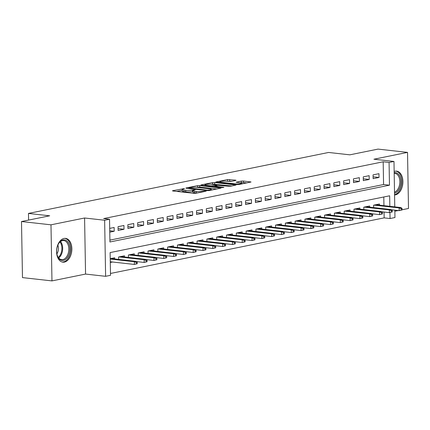 <?xml version="1.0" encoding="UTF-8"?>
<svg xmlns="http://www.w3.org/2000/svg" width="430" height="430" viewBox="0 0 430 430"><rect width="100%" height="100%" fill="white"/><g stroke="black" fill="none" stroke-linecap="round" stroke-linejoin="round"><path stroke-width="0.64" d="M184.513 188.555L172.796 190.678L172.451 190.834L172.994 191.001L193.833 193.328L195.956 193.263L206.185 191.183L203.239 191.275A4.821 0.747 -1 0 1 196.451 191.484L194.715 191.291A4.821 0.747 -1 0 1 192.979 190.748A4.821 0.747 -1 0 1 194.091 190.253L195.279 189.754L192.473 190.071A4.821 0.747 -1 0 1 185.685 190.28L183.949 190.087A4.821 0.747 -1 0 1 182.213 189.544A4.821 0.747 -1 0 1 183.325 189.049L184.513 188.555M394.563 194.946A11.965 7.584 96.4 0 0 395.466 194.844A11.965 7.584 96.4 0 0 402.894 182.664A11.965 7.584 96.4 0 0 396.589 171.129A11.965 7.584 96.4 0 0 395.052 171.199A11.965 7.584 96.4 0 0 394.154 171.468M64.022 238.446A11.965 7.584 96.4 0 0 56.593 250.625A11.965 7.584 96.4 0 0 62.898 262.166A11.965 7.584 96.4 0 0 64.435 262.09A11.965 7.584 96.4 0 0 71.858 249.911A11.965 7.584 96.4 0 0 65.559 238.376A11.965 7.584 96.4 0 0 64.022 238.446M235.694 180.471L236.043 180.315L235.5 180.143L227.529 179.557L215.822 182.024L237.204 184.518L239.327 184.454L251.034 181.987L243.428 181.03L241.311 181.095L236.097 182.239L240.144 182.798A4.026 0.623 -1 0 1 241.595 183.255A4.026 0.623 -1 0 1 239.284 183.857A4.026 0.623 -1 0 1 234.995 183.846L221.273 182.315A4.026 0.623 -1 0 1 219.821 181.863A4.026 0.623 -1 0 1 222.133 181.256A4.026 0.623 -1 0 1 226.422 181.267L230.829 181.46L235.694 180.471M109.903 240.123L383.576 184.529L383.178 161.793L389.075 162.454L393.982 161.46L394.772 206.878M21.5 221.531L50.987 224.82L51.965 280.897L22.478 277.608L21.5 221.531L49.697 215.801L28.466 213.43L328.601 152.462L349.832 154.832L378.035 149.102L407.522 152.392L373.928 159.218L393.982 161.46M51.965 280.897L85.559 274.071L84.581 217.999L50.987 224.82M84.581 217.999L104.635 220.235L109.537 219.241L109.935 241.972L389.472 185.185L389.075 162.454M383.178 161.793L103.641 218.58L109.537 219.241M199.708 185.572L197.59 185.642L186.228 187.948L185.878 188.103L186.421 188.275L207.265 190.603L209.383 190.533L221.095 188.071L199.708 185.572L199.735 187.088L196.569 187.367M201.197 184.905L212.56 182.6L214.683 182.535L236.065 185.029L230.856 186.174L228.733 186.238L218.16 185.362L214.586 186.174L223.928 187.324L222.584 187.598L201.396 185.233L200.853 185.061L201.197 184.905L201.202 185.206M402.082 209.775L408.5 208.469L407.522 152.392M109.763 232.168L114.197 231.265L114.133 227.475L109.698 228.378M123.937 225.487L118.056 226.68L118.121 230.469L124.007 229.276L123.937 225.487M133.746 223.493L127.86 224.686L127.93 228.475L133.816 227.282L133.746 223.493M143.555 221.498L137.67 222.697L137.734 226.486L143.62 225.288L143.555 221.498M153.365 219.51L147.479 220.703L147.544 224.492L153.429 223.294L153.365 219.51M163.174 217.516L157.289 218.709L157.353 222.498L163.239 221.305L163.174 217.516M172.978 215.521L167.098 216.72L167.162 220.509L173.048 219.311L172.978 215.521M182.788 213.527L176.902 214.726L176.972 218.515L182.857 217.317L182.788 213.527M192.597 211.538L186.711 212.732L186.776 216.521L192.661 215.328L192.597 211.538M202.406 209.544L196.521 210.738L196.585 214.527L202.471 213.334L202.406 209.544M212.216 207.55L206.33 208.749L206.395 212.538L212.28 211.34L212.216 207.55M222.02 205.561L216.139 206.755L216.204 210.544L222.09 209.351L222.02 205.561M231.829 203.567L225.944 204.761L226.013 208.55L231.899 207.357L231.829 203.567M241.638 201.573L235.753 202.772L235.823 206.561L241.703 205.363L241.638 201.573M251.448 199.584L245.562 200.778L245.627 204.567L251.512 203.374L251.448 199.584M261.257 197.59L255.372 198.784L255.436 202.573L261.322 201.38L261.257 197.59M271.067 195.596L265.181 196.795L265.245 200.584L271.131 199.386L271.067 195.596M280.871 193.607L274.985 194.801L275.055 198.59L280.94 197.392L280.871 193.607M290.68 191.613L284.794 192.807L284.864 196.596L290.744 195.403L290.68 191.613M300.489 189.619L294.604 190.818L294.668 194.602L300.554 193.409L300.489 189.619M310.299 187.625L304.413 188.824L304.478 192.613L310.363 191.415L310.299 187.625M320.108 185.636L314.223 186.83L314.287 190.619L320.173 189.426L320.108 185.636M329.912 183.642L324.026 184.835L324.096 188.625L329.982 187.432L329.912 183.642M339.721 181.648L333.836 182.847L333.906 186.636L339.786 185.438L339.721 181.648M349.531 179.659L343.645 180.853L343.71 184.642L349.595 183.449L349.531 179.659M359.34 177.665L353.455 178.858L353.519 182.648L359.405 181.455L359.34 177.665M369.15 175.671L363.264 176.87L363.329 180.659L369.214 179.46L369.15 175.671M373.138 178.665L379.023 177.466L378.954 173.682L373.073 174.876L373.138 178.665M110.483 273.464L384.157 217.87L384.054 212.044M383.942 205.669L383.791 196.988M110.295 262.477L112.585 262.015M114.681 258.967L114.659 257.79L110.225 258.688M118.626 259.408L118.583 256.989L124.469 255.796L124.49 256.979M128.436 257.414L128.393 255.001L134.278 253.802L134.294 254.985M138.24 255.425L138.202 253.007L144.082 251.813L144.104 252.99M148.049 253.431L148.006 251.012L153.892 249.819L153.913 250.996M157.858 251.437L157.815 249.024L163.701 247.825L163.722 249.008M167.668 249.448L167.625 247.03L173.51 245.836L173.532 247.013M177.477 247.454L177.434 245.035L183.32 243.842L183.341 245.019M187.281 245.46L187.244 243.047L193.124 241.848L193.145 243.031M197.09 243.471L197.048 241.053L202.933 239.854L202.955 241.036M206.9 241.477L206.857 239.058L212.743 237.865L212.764 239.042M216.709 239.483L216.666 237.064L222.552 235.871L222.573 237.054M226.519 237.494L226.476 235.076L232.361 233.877L232.383 235.059M236.323 235.5L236.285 233.081L242.171 231.888L242.187 233.065M246.132 233.506L246.089 231.087L251.975 229.894L251.996 231.071M255.941 231.512L255.898 229.099L261.784 227.9L261.805 229.082M265.751 229.523L265.708 227.104L271.593 225.911L271.615 227.088M275.56 227.529L275.517 225.11L281.403 223.917L281.424 225.094M285.369 225.535L285.327 223.122L291.212 221.923L291.228 223.105M295.173 223.546L295.13 221.127L301.016 219.929L301.038 221.111M304.983 221.552L304.94 219.133L310.825 217.94L310.847 219.117M314.792 219.558L314.749 217.139L320.635 215.946L320.656 217.128M324.602 217.569L324.559 215.15L330.444 213.952L330.466 215.134M334.411 215.575L334.368 213.156L340.254 211.963L340.27 213.14M344.215 213.581L344.177 211.162L350.058 209.969L350.079 211.151M354.024 211.587L353.981 209.174L359.867 207.975L359.888 209.157M363.834 209.598L363.791 207.179L369.676 205.986L369.698 207.163M373.643 207.604L373.6 205.185L379.486 203.992L379.507 205.169M28.466 213.43L28.584 220.09M394.847 211.243L398.282 210.544M394.831 210.162L394.96 217.532L390.053 218.531L389.951 212.522M384.157 217.87L390.053 218.531M389.843 206.325L389.655 195.795L110.118 252.582L110.515 275.318L105.613 276.313L104.635 220.235M85.559 274.071L105.613 276.313M383.576 184.529L389.472 185.185M114.197 231.265L109.741 230.77M124.007 229.276L118.089 228.615M133.816 227.282L127.898 226.621M143.62 225.288L137.702 224.627M153.429 223.294L147.511 222.638M163.239 221.305L157.321 220.644M173.048 219.311L167.13 218.65M182.857 217.317L176.94 216.655M192.661 215.328L186.744 214.667M202.471 213.334L196.553 212.673M212.28 211.34L206.362 210.678M222.09 209.351L216.172 208.69M231.899 207.357L225.981 206.696M241.703 205.363L235.785 204.701M251.512 203.374L245.595 202.713M261.322 201.38L255.404 200.719M271.131 199.386L265.213 198.725M280.94 197.392L275.023 196.736M290.744 195.403L284.832 194.742M300.554 193.409L294.636 192.748M310.363 191.415L304.445 190.753M320.173 189.426L314.255 188.765M329.982 187.432L324.064 186.77M339.786 185.438L333.873 184.776M349.595 183.449L343.677 182.788M359.405 181.455L353.487 180.793M369.214 179.46L363.296 178.799M379.023 177.466L373.106 176.811M182.213 189.544L182.239 191.06A4.821 0.747 -1 0 0 183.975 191.603L183.949 190.087M192.989 191.484L192.495 191.587A4.821 0.747 -1 0 1 185.712 191.796L183.975 191.603M192.979 190.748L193.005 192.264A4.821 0.747 -1 0 0 194.742 192.807L194.715 191.291M196.999 193.049A4.821 0.747 -1 0 1 196.478 193L194.742 192.807M182.223 190.286L176.666 191.415M216.903 189.006L199.735 187.088M188.91 187.915L207.335 190.184L210.216 189.856A4.821 0.747 -1 0 0 211.334 189.356A4.821 0.747 -1 0 0 209.593 188.813L197.09 187.421A4.821 0.747 -1 0 0 190.302 187.63L188.91 187.915M211.565 184.325L212.587 184.115L212.56 182.6M231.872 185.964L212.587 184.115M211.512 184.314A4.026 0.623 -1 0 0 207.222 184.303A4.026 0.623 -1 0 0 204.906 184.911A4.026 0.623 -1 0 0 206.362 185.362L211.195 185.9L216.537 185.179L216.887 185.024L216.344 184.857L211.512 184.314M246.841 182.922L243.455 182.546L240.311 182.82M231.851 181.25L226.54 181.283M137.261 263.73L137.234 262.214L136.251 262.413L136.278 263.929L137.261 263.73L134.364 264.445L134.316 261.719L136.084 261.359L110.919 258.548M136.251 262.413L134.316 261.719L110.231 259.027M136.278 263.929L134.364 264.445L110.279 261.757M136.084 261.359L137.234 262.214M63.463 260.392A10.358 6.563 -83.6 0 1 57.281 255.468A10.358 6.563 -83.6 0 1 58.598 243.665A10.358 6.563 -83.6 0 1 63.108 239.935A10.358 6.563 -83.6 0 1 69.907 248.82A10.358 6.563 -83.6 0 1 63.463 260.392M57.211 255.232A9.589 6.079 96.4 0 0 61.63 259.629A9.589 6.079 96.4 0 0 62.861 259.57A9.589 6.079 96.4 0 0 68.811 249.814A9.589 6.079 96.4 0 0 63.758 240.569A9.589 6.079 96.4 0 0 62.527 240.628A9.589 6.079 96.4 0 0 58.48 243.88M62.054 261.988A11.889 7.536 96.4 0 0 63.489 261.908A11.889 7.536 96.4 0 0 70.864 249.878A11.889 7.536 96.4 0 0 64.694 238.36M56.889 253.867A6.826 4.327 96.4 0 0 57.862 245.143M394.176 172.677A10.358 6.563 -83.6 0 1 399.959 176.639A10.358 6.563 -83.6 0 1 394.53 193.14M394.514 192.145A9.589 6.079 96.4 0 0 398.954 177.036A9.589 6.079 96.4 0 0 394.788 173.322A9.589 6.079 96.4 0 0 394.186 173.301M394.557 194.656A11.889 7.536 96.4 0 0 400.798 175.709A11.889 7.536 96.4 0 0 395.724 171.113M147.071 261.741L147.044 260.225L146.06 260.424L146.087 261.94L147.071 261.741L144.174 262.45L144.125 259.725L145.888 259.365L120.728 256.554M146.06 260.424L144.125 259.725L118.959 256.914M146.087 261.94L144.174 262.45L136.385 261.585M145.888 259.365L147.044 260.225M156.875 259.747L156.848 258.231L155.87 258.43L155.897 259.946L156.875 259.747L153.983 260.462L153.935 257.731L155.698 257.371L130.537 254.565M155.87 258.43L153.935 257.731L128.769 254.92M155.897 259.946L153.983 260.462L146.189 259.591M155.698 257.371L156.848 258.231M166.684 257.753L166.657 256.237L165.679 256.436L165.706 257.952L166.684 257.753L163.787 258.468L163.739 255.737L165.507 255.382L140.341 252.571M165.679 256.436L163.739 255.737L138.578 252.931M165.706 257.952L163.787 258.468L155.999 257.597M165.507 255.382L166.657 256.237M176.494 255.759L176.467 254.243L175.488 254.447L175.51 255.963L176.494 255.759L173.596 256.474L173.548 253.748L175.316 253.388L150.151 250.577M175.488 254.447L173.548 253.748L148.388 250.937M175.51 255.963L173.596 256.474L165.808 255.603M175.316 253.388L176.467 254.243M186.303 253.77L186.276 252.254L185.292 252.453L185.319 253.969L186.303 253.77L183.406 254.485L183.357 251.754L185.126 251.394L159.96 248.588M185.292 252.453L183.357 251.754L158.197 248.943M185.319 253.969L183.406 254.485L175.617 253.614M185.126 251.394L186.276 252.254M196.112 251.776L196.085 250.26L195.102 250.459L195.129 251.975L196.112 251.776L193.215 252.491L193.167 249.76L194.93 249.405L169.769 246.594M195.102 250.459L193.167 249.76L168.001 246.954M195.129 251.975L193.215 252.491L185.427 251.62M194.93 249.405L196.085 250.26M205.916 249.782L205.889 248.266L204.911 248.465L204.938 249.98L205.916 249.782L203.025 250.496L202.976 247.771L204.739 247.411L179.579 244.6M204.911 248.465L202.976 247.771L177.81 244.96M204.938 249.98L203.025 250.496L195.236 249.626M204.739 247.411L205.889 248.266M215.726 247.793L215.699 246.277L214.72 246.476L214.747 247.992L215.726 247.793L212.828 248.502L212.785 245.777L214.549 245.417L189.383 242.611M214.72 246.476L212.785 245.777L187.62 242.966M214.747 247.992L212.828 248.502L205.04 247.637M214.549 245.417L215.699 246.277M225.535 245.799L225.508 244.283L224.53 244.482L224.551 245.998L225.535 245.799L222.638 246.514L222.589 243.783L224.358 243.428L199.192 240.617M224.53 244.482L222.589 243.783L197.429 240.977M224.551 245.998L222.638 246.514L214.85 245.643M224.358 243.428L225.508 244.283M235.344 243.805L235.317 242.289L234.334 242.488L234.361 244.003L235.344 243.805L232.447 244.519L232.399 241.794L234.167 241.434L209.001 238.623M234.334 242.488L232.399 241.794L207.238 238.983M234.361 244.003L232.447 244.519L224.659 243.649M234.167 241.434L235.317 242.289M245.154 241.816L245.127 240.3L244.143 240.499L244.17 242.015L245.154 241.816L242.257 242.525L242.208 239.8L243.971 239.44L218.811 236.629M244.143 240.499L242.208 239.8L217.042 236.989M244.17 242.015L242.257 242.525L234.468 241.66M243.971 239.44L245.127 240.3M254.958 239.822L254.931 238.306L253.953 238.505L253.979 240.021L254.958 239.822L252.066 240.537L252.018 237.806L253.781 237.446L228.62 234.64M253.953 238.505L252.018 237.806L226.852 234.995M253.979 240.021L252.066 240.537L244.278 239.666M253.781 237.446L254.931 238.306M264.767 237.828L264.74 236.312L263.762 236.511L263.789 238.026L264.767 237.828L261.87 238.542L261.827 235.812L263.59 235.457L238.424 232.646M263.762 236.511L261.827 235.812L236.661 233.006M263.789 238.026L261.87 238.542L254.082 237.672M263.59 235.457L264.74 236.312M274.576 235.833L274.55 234.323L273.571 234.522L273.598 236.038L274.576 235.833L271.679 236.548L271.631 233.823L273.399 233.463L248.234 230.652M273.571 234.522L271.631 233.823L246.471 231.012M273.598 236.038L271.679 236.548L263.891 235.683M273.399 233.463L274.55 234.323M284.386 233.845L284.359 232.329L283.375 232.528L283.402 234.044L284.386 233.845L281.489 234.56L281.44 231.829L283.209 231.469L258.043 228.663M283.375 232.528L281.44 231.829L256.28 229.018M283.402 234.044L281.489 234.56L273.7 233.689M283.209 231.469L284.359 232.329M294.195 231.851L294.168 230.335L293.185 230.534L293.212 232.049L294.195 231.851L291.298 232.565L291.25 229.835L293.013 229.48L267.852 226.669M293.185 230.534L291.25 229.835L266.084 227.029M293.212 232.049L291.298 232.565L283.51 231.695M293.013 229.48L294.168 230.335M303.999 229.856L303.978 228.341L302.994 228.54L303.021 230.055L303.999 229.856L301.108 230.571L301.059 227.846L302.822 227.486L277.662 224.675M302.994 228.54L301.059 227.846L275.893 225.035M303.021 230.055L301.108 230.571L293.319 229.701M302.822 227.486L303.978 228.341M313.809 227.868L313.782 226.352L312.803 226.551L312.83 228.067L313.809 227.868L310.911 228.583L310.868 225.852L312.631 225.492L287.466 222.686M312.803 226.551L310.868 225.852L285.703 223.041M312.83 228.067L310.911 228.583L303.123 227.712M312.631 225.492L313.782 226.352M323.618 225.874L323.591 224.358L322.613 224.557L322.64 226.072L323.618 225.874L320.721 226.588L320.673 223.858L322.441 223.503L297.275 220.692M322.613 224.557L320.673 223.858L295.512 221.052M322.64 226.072L320.721 226.588L312.933 225.718M322.441 223.503L323.591 224.358M333.427 223.879L333.4 222.364L332.417 222.563L332.444 224.078L333.427 223.879L330.53 224.594L330.482 221.869L332.25 221.509L307.084 218.698M332.417 222.563L330.482 221.869L305.321 219.058M332.444 224.078L330.53 224.594L322.742 223.724M332.25 221.509L333.4 222.364M343.237 221.891L343.21 220.375L342.226 220.574L342.253 222.09L343.237 221.891L340.34 222.6L340.291 219.875L342.054 219.515L316.894 216.704M342.226 220.574L340.291 219.875L315.125 217.064M342.253 222.09L340.34 222.6L332.551 221.735M342.054 219.515L343.21 220.375M353.041 219.897L353.019 218.381L352.036 218.58L352.062 220.095L353.041 219.897L350.149 220.611L350.101 217.881L351.864 217.521L326.703 214.715M352.036 218.58L350.101 217.881L324.935 215.075M352.062 220.095L350.149 220.611L342.361 219.741M351.864 217.521L353.019 218.381M362.85 217.902L362.823 216.387L361.845 216.586L361.872 218.101L362.85 217.902L359.953 218.617L359.91 215.892L361.673 215.532L336.513 212.721M361.845 216.586L359.91 215.892L334.744 213.081M361.872 218.101L359.953 218.617L352.165 217.747M361.673 215.532L362.823 216.387M372.66 215.914L372.633 214.398L371.654 214.597L371.681 216.113L372.66 215.914L369.762 216.623L369.714 213.898L371.482 213.538L346.317 210.727M371.654 214.597L369.714 213.898L344.554 211.087M371.681 216.113L369.762 216.623L361.974 215.758M371.482 213.538L372.633 214.398M382.469 213.92L382.442 212.404L381.458 212.603L381.485 214.119L382.469 213.92L379.572 214.634L379.523 211.904L381.292 211.544L356.126 208.738M381.458 212.603L379.523 211.904L354.363 209.093M381.485 214.119L379.572 214.634L371.783 213.764M381.292 211.544L382.442 212.404M392.278 211.925L392.251 210.41L391.268 210.609L391.295 212.124L392.278 211.925L389.381 212.64L389.333 209.91L391.101 209.555L365.935 206.744M391.268 210.609L389.333 209.91L364.167 207.104M391.295 212.124L389.381 212.64L381.593 211.77M391.101 209.555L392.251 210.41M402.088 209.931L402.061 208.416L401.077 208.62L401.104 210.136L402.088 209.931L399.19 210.646L399.142 207.921L400.905 207.561L375.745 204.75M401.077 208.62L399.142 207.921L373.976 205.11M401.104 210.136L399.19 210.646L391.402 209.775M400.905 207.561L402.061 208.416M183.035 189.114L183.029 188.598M204.572 191.511L204.562 191.001M193.806 190.318L193.796 189.802M185.712 191.796L185.685 190.28M192.495 191.587L192.473 190.071M196.478 193L196.451 191.484M203.245 191.78L203.239 191.275M172.801 190.974L172.796 190.678M220.558 188.265L220.547 187.899M186.233 188.249L186.228 187.948M197.617 187.157L197.59 185.642M189.055 188.566L189.044 188.141M207.346 190.608L207.335 190.184M208.829 190.608L208.824 190.135M210.227 190.361L210.216 189.856M214.704 184.051L214.683 182.535M235.527 185.222L235.522 184.862M215.14 186.765L215.129 186.34M206.368 185.787L206.362 185.362M211.2 186.33L211.195 185.9M213.328 186.566L213.312 185.835M216.548 185.69L216.537 185.179M221.283 182.739L221.273 182.315M235 184.271L234.995 183.846M236.452 182.385L236.446 182.083M241.332 182.61L241.311 181.095M243.455 182.546L243.428 181.03M250.496 182.18L250.491 181.82M216.177 182.164L216.172 181.869M227.556 181.073L227.529 179.557M229.679 181.008L229.652 179.493M235.506 180.509L235.5 180.143M60.539 241.552A9.589 6.079 -83.6 0 1 58.706 257.957M58.292 257.425A9.277 5.88 96.4 0 0 60.017 241.982M188.673 188.523L188.662 188.023M211.345 190.135L211.334 189.356M214.597 186.706L214.586 186.174M204.922 185.626L204.906 184.911M216.897 185.62L216.887 185.024M219.832 182.578L219.821 181.863M241.612 183.986L241.595 183.255"/></g></svg>
